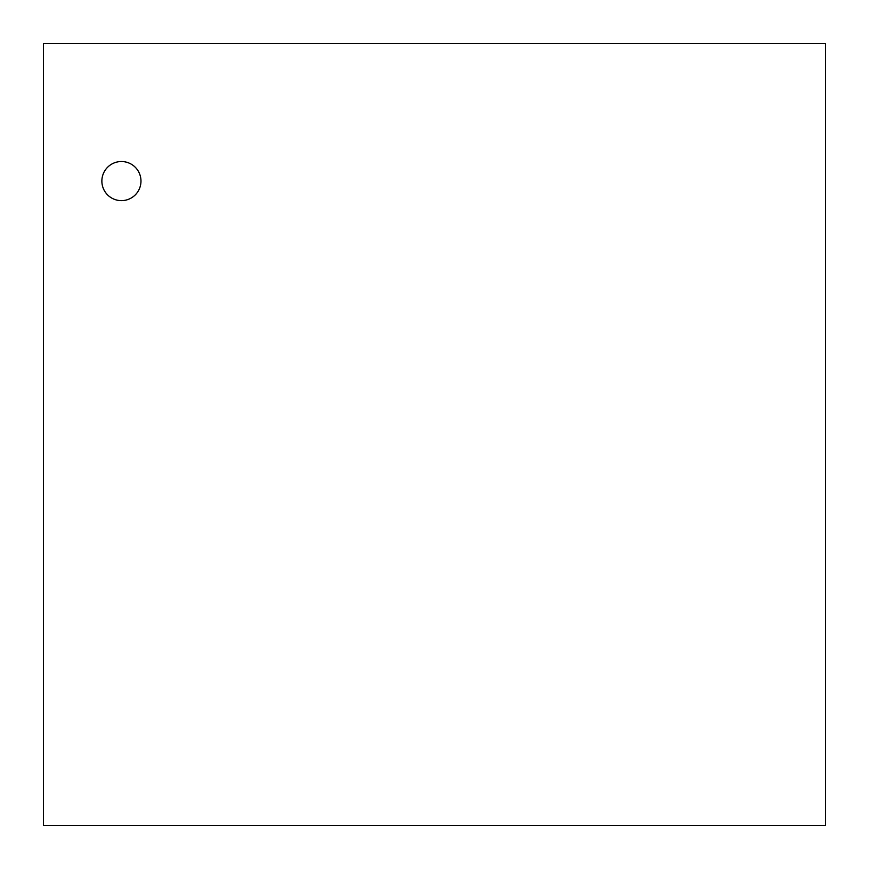 <?xml version="1.0" encoding="UTF-8"?>
<svg xmlns="http://www.w3.org/2000/svg" width="869" height="869" viewBox="0 0 869 869"><rect width="100%" height="100%" fill="white"/><g stroke="black" fill="none" stroke-linecap="round" stroke-linejoin="round"><path stroke-width="1.3" d="M101.869 181.078A19.563 19.563 0 0 0 131.208 198.013A19.563 19.563 0 0 0 131.208 164.143A19.563 19.563 0 0 0 101.869 181.078M43.45 825.55L825.55 825.55L825.55 43.45L43.45 43.45L43.45 825.55"/></g></svg>
